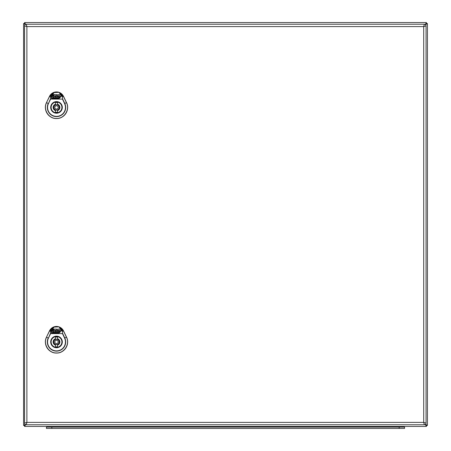 <?xml version="1.0" encoding="UTF-8"?>
<svg xmlns="http://www.w3.org/2000/svg" width="451" height="451" viewBox="0 0 451 451"><rect width="100%" height="100%" fill="white"/><g stroke="black" fill="none" stroke-linecap="round" stroke-linejoin="round"><path stroke-width="0.68" d="M66.539 102.619L66.522 102.625C70.226 109.565 64.369 118.872 56.51 118.534C48.652 118.872 42.794 109.565 46.498 102.625L49.525 96.322L50.709 96.886L50.551 99.186L48.449 103.567L50.337 99.085L62.683 99.085L64.786 103.459A9.178 9.178 0 0 1 56.51 116.612A9.178 9.178 0 0 1 48.234 103.459L46.588 102.67C42.918 109.548 48.725 118.771 56.51 118.438C64.301 118.771 70.102 109.548 66.432 102.67L63.405 96.362L58.991 92.438C60.705 93.205 61.81 94.687 62.311 96.886L62.683 99.085L62.311 96.886L63.495 96.322A7.763 7.763 0 0 0 49.509 96.311L46.481 102.619A11.123 11.123 0 0 0 56.51 118.557A11.123 11.123 0 0 0 66.539 102.619L63.512 96.311L66.522 102.625L64.572 103.567L62.469 99.096L50.551 99.096L50.709 96.886C51.155 94.8 52.26 93.318 54.03 92.438L59.025 92.348L62.097 96.897M50.924 96.903L54.103 92.573L59.025 92.348L63.512 96.311M49.509 96.311L54.103 92.573L49.616 96.362L46.481 102.619M61.979 107.411A5.468 5.468 0 0 1 53.776 112.152A5.468 5.468 0 0 1 53.776 102.676A5.468 5.468 0 0 1 61.979 107.411A5.468 5.468 0 0 0 53.776 102.676A5.468 5.468 0 0 0 53.776 112.152A5.468 5.468 0 0 0 61.979 107.411M56.538 97.258L57.153 97.478L57.728 96.181L58.517 95.674L59.758 95.674L60.101 96.198L59.729 97.027L58.173 97.258L60.237 97.478L61.088 95.573L60.468 94.614L57.717 94.614L56.538 97.258M59.025 96.632L58.957 96.243L58.45 96.632L59.025 96.632M52.119 97.546L52.953 95.668L53.855 95.668L53.15 97.253L53.894 97.467L53.635 98.047L52.44 98.047L52.119 97.546M53.979 95.398L53.077 95.398L53.269 94.964L54.171 94.964L53.979 95.398M52.716 94.845L51.064 97.579L51.69 98.538L58.523 98.538L59.803 98.047L57.502 98.047L57.147 97.495L56.899 98.047L54.317 98.047L53.94 97.467L54.509 96.181L55.298 95.668L56.279 95.798L56.809 94.609L53.635 94.609L51.882 95.747M55.27 96.424L55.045 97.478L55.62 97.292L55.986 96.463L55.27 96.424M56.51 102.027A5.384 5.384 0 0 0 51.126 107.411A5.384 5.384 0 0 0 56.51 112.801A5.384 5.384 0 0 0 61.894 107.411A5.384 5.384 0 0 0 56.51 102.027M57.519 104.204L57.519 102.602A4.916 4.916 0 0 0 55.501 102.602L55.501 104.204A3.366 3.366 0 0 0 55.501 110.625L55.501 112.22A4.916 4.916 0 0 0 57.519 112.22L57.519 110.625A3.366 3.366 0 0 0 57.519 104.204M56.51 109.097A1.686 1.686 0 0 0 58.196 107.411A1.686 1.686 0 0 0 56.51 105.731A1.686 1.686 0 0 0 54.83 107.411A1.686 1.686 0 0 0 56.51 109.097M66.539 337.139L66.522 337.145C70.226 344.085 64.369 353.392 56.51 353.054C48.652 353.392 42.794 344.085 46.498 337.145L49.525 330.842L50.709 331.406L50.551 333.706L48.449 338.087L50.337 333.605L62.683 333.605L64.786 337.979A9.178 9.178 0 0 1 56.51 351.132A9.178 9.178 0 0 1 48.234 337.979L46.588 337.19C42.918 344.068 48.725 353.291 56.51 352.958C64.301 353.291 70.102 344.068 66.432 337.19L63.405 330.882L58.991 326.958C60.705 327.725 61.81 329.207 62.311 331.406L62.683 333.605L62.311 331.406L63.495 330.842A7.763 7.763 0 0 0 49.509 330.831L46.481 337.139A11.123 11.123 0 0 0 56.51 353.077A11.123 11.123 0 0 0 66.539 337.139L63.512 330.831L66.522 337.145L64.572 338.087L62.469 333.616L50.551 333.616L50.709 331.406C51.155 329.32 52.26 327.838 54.03 326.958L59.025 326.868L62.097 331.417M50.924 331.423L54.103 327.093L59.025 326.868L63.512 330.831M49.509 330.831L54.103 327.093L49.616 330.882L46.481 337.139M61.979 341.931A5.468 5.468 0 0 1 53.776 346.672A5.468 5.468 0 0 1 53.776 337.196A5.468 5.468 0 0 1 61.979 341.931A5.468 5.468 0 0 0 53.776 337.196A5.468 5.468 0 0 0 53.776 346.672A5.468 5.468 0 0 0 61.979 341.931M56.538 331.778L57.153 331.998L57.728 330.701L58.517 330.194L59.758 330.194L60.101 330.718L59.729 331.547L58.173 331.778L60.237 331.998L61.088 330.093L60.468 329.134L57.717 329.134L56.538 331.778M59.025 331.152L58.957 330.763L58.45 331.152L59.025 331.152M52.119 332.066L52.953 330.188L53.855 330.188L53.15 331.773L53.894 331.987L53.635 332.567L52.44 332.567L52.119 332.066M53.979 329.918L53.077 329.918L53.269 329.484L54.171 329.484L53.979 329.918M52.716 329.365L51.064 332.099L51.69 333.058L58.523 333.058L59.803 332.567L57.502 332.567L57.147 332.015L56.899 332.567L54.317 332.567L53.94 331.987L54.509 330.701L55.298 330.188L56.279 330.318L56.809 329.129L53.635 329.129L51.882 330.267M55.27 330.944L55.045 331.998L55.62 331.812L55.986 330.983L55.27 330.944M56.51 336.547A5.384 5.384 0 0 0 51.126 341.931A5.384 5.384 0 0 0 56.51 347.321A5.384 5.384 0 0 0 61.894 341.931A5.384 5.384 0 0 0 56.51 336.547M57.519 338.724L57.519 337.123A4.916 4.916 0 0 0 55.501 337.123L55.501 338.724A3.366 3.366 0 0 0 55.501 345.145L55.501 346.74A4.916 4.916 0 0 0 57.519 346.74L57.519 345.145A3.366 3.366 0 0 0 57.519 338.724M56.51 343.617A1.686 1.686 0 0 0 58.196 341.931A1.686 1.686 0 0 0 56.51 340.251A1.686 1.686 0 0 0 54.83 341.931A1.686 1.686 0 0 0 56.51 343.617M426.06 25.916L426.06 423.066A1.686 1.686 0 0 1 424.38 424.746L26.22 424.746L26.891 422.39L423.703 422.39L426.06 423.066A1.686 1.686 0 0 1 424.38 424.746L423.703 422.39L423.703 26.586L426.06 25.916A1.686 1.686 0 0 0 424.38 24.236A1.686 1.686 0 0 1 426.06 25.916M24.534 423.066L24.534 25.916L26.891 26.586L26.22 24.236L424.38 24.236L423.703 26.586L26.891 26.586L26.891 422.39L24.534 423.066A1.686 1.686 0 0 0 26.22 424.746A1.686 1.686 0 0 1 24.534 423.066M24.534 25.916A1.686 1.686 0 0 1 26.22 24.236A1.686 1.686 0 0 0 24.534 25.916M60.919 427.035A2.018 2.018 0 0 0 60.823 426.432A2.018 2.018 0 0 1 60.919 427.035A2.018 2.018 0 0 0 60.823 426.432M56.973 426.432A2.018 2.018 0 0 0 56.882 427.035L56.882 427.035A2.018 2.018 0 0 1 56.973 426.432A2.018 2.018 0 0 0 56.882 427.035L394.118 427.035A2.018 2.018 0 0 0 394.027 426.432A2.018 2.018 0 0 1 394.118 427.035A2.018 2.018 0 0 0 394.027 426.432M390.177 426.432A2.018 2.018 0 0 0 390.081 427.035A2.018 2.018 0 0 1 390.177 426.432A2.018 2.018 0 0 0 390.081 427.035M404.553 428.45L46.447 428.45L46.447 427.103L404.553 427.103L404.553 428.45L404.553 427.103M46.447 428.45L46.447 427.103M25.6 24.348L24.574 22.55L426.426 22.55L425.31 24.512M425.507 24.664L427.441 23.559L426.432 23.559L425.406 24.585L426.432 23.559L425.406 24.585L426.426 23.559L425.406 24.585L426.426 23.559L426.426 22.55L24.574 22.55L24.574 23.559L25.436 24.427L24.574 23.559L25.436 24.427L24.568 23.559L25.436 24.427L24.568 23.559L23.559 23.559L25.262 24.534M425.31 424.47L426.426 426.432L24.574 426.432L24.574 425.423L25.436 424.554L24.568 425.417L25.436 424.554L24.568 425.417L23.559 425.417L23.559 23.559L23.559 425.417L25.262 424.447M427.441 23.559L427.441 425.417L425.507 424.312M427.441 425.417L426.432 425.417L425.406 424.397L426.432 425.417L425.406 424.397L426.426 425.423L426.426 426.432M24.574 426.432L25.6 424.628M28.576 426.432L38.741 426.432M382.679 426.432L384.697 426.432M319.404 426.432L321.422 426.432M256.129 426.432L258.147 426.432M192.853 426.432L194.871 426.432M129.578 426.432L131.596 426.432M396.812 426.432L398.831 426.432M52.169 426.432L54.188 426.432M66.303 426.432L68.321 426.432M24.574 425.423L25.436 424.554L24.574 425.423M425.406 424.397L426.426 425.423L425.406 424.397M48.449 103.567A8.941 8.941 0 0 0 56.51 116.369A8.941 8.941 0 0 0 64.572 103.567M62.317 107.411A5.807 5.807 0 0 1 53.607 112.44A5.807 5.807 0 0 1 53.607 102.388A5.807 5.807 0 0 1 62.317 107.411M56.51 104.722A2.695 2.695 0 0 0 53.816 107.411A2.695 2.695 0 0 0 56.51 110.106A2.695 2.695 0 0 0 59.205 107.411A2.695 2.695 0 0 0 56.51 104.722M48.449 338.087A8.941 8.941 0 0 0 56.51 350.889A8.941 8.941 0 0 0 64.572 338.087M62.317 341.931A5.807 5.807 0 0 1 53.607 346.96A5.807 5.807 0 0 1 53.607 336.908A5.807 5.807 0 0 1 62.317 341.931M56.51 339.242A2.695 2.695 0 0 0 53.816 341.931A2.695 2.695 0 0 0 56.51 344.626A2.695 2.695 0 0 0 59.205 341.931A2.695 2.695 0 0 0 56.51 339.242M63.614 426.432L63.614 427.103M387.386 426.432L387.386 427.103M399.169 428.45L399.169 427.103M51.831 428.45L51.831 427.103"/></g></svg>
